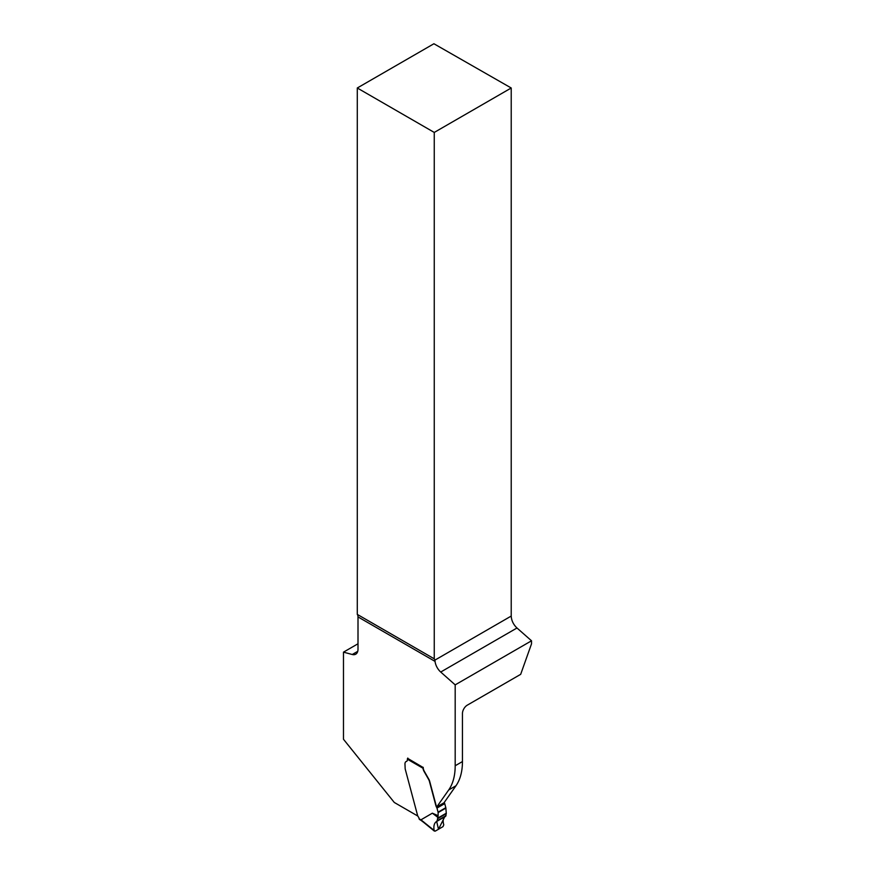 <?xml version="1.0" encoding="UTF-8"?>
<svg xmlns="http://www.w3.org/2000/svg" width="875" height="875" viewBox="0 0 875 875"><rect width="100%" height="100%" fill="white"/><g stroke="black" fill="none" stroke-linecap="round" stroke-linejoin="round"><path stroke-width="1.31" d="M357.284 614.392L357.284 87.992L434.252 132.431L434.252 658.831L357.284 614.392A6.847 3.948 -60 0 1 358.006 616.919L358.006 649.184A10.948 6.322 60 0 1 355.742 654.194A10.948 6.322 60 0 1 352.264 654.5L343.481 652.148L358.006 643.77M423.216 767.342A1.367 0.787 120 0 0 423.095 767.594L423.216 767.528A5.48 3.161 60 0 0 424.342 771.345L429.122 779.734A6.847 3.948 60 0 1 429.691 781.331L436.144 805.525A3.861 2.231 60 0 0 436.734 806.98L443.997 802.791L455.962 785.772A68.458 39.528 -120 0 0 462.448 761.567L462.448 713.541A6.847 3.948 120 0 1 467.283 705.163L520.68 674.33L531.519 643.847L531.519 640.795L516.983 627.998L440.716 672.033A10.948 6.322 60 0 1 435.05 661.402L434.853 660.155A6.847 3.948 120 0 0 434.252 658.831M357.284 87.992L433.913 43.75L511.219 87.992L511.219 616.066C511.459 620.561 513.373 624.542 516.983 627.998M436.734 806.98L448.7 789.961A68.458 39.528 -120 0 0 455.186 765.756L455.186 684.862L531.519 640.795M406.273 761.458A5.13 2.964 60 0 1 406.656 761.294A3.423 1.98 60 0 1 406.416 761.436A5.13 2.964 -120 0 0 406.033 761.6A5.13 2.964 -120 0 0 404.961 763.952L405.169 768.863A6.847 3.948 -120 0 0 405.256 769.202L417.736 816.003L394.286 802.462L343.481 739.266L343.481 652.148M407.63 758.352L423.216 767.528M455.186 684.862L440.716 672.033M434.252 132.431L511.219 87.992M436.844 821.373L445.572 816.331C443.166 817.709 442.564 820.542 443.778 824.819L442.98 826.656L435.203 831.152L442.98 826.656L443.778 824.819C442.564 820.542 443.166 817.709 445.572 816.331L446.283 813.641L445.867 808.106A1.367 0.787 -120 0 0 445.812 807.691L444.719 803.611A1.367 0.787 -120 0 0 444.434 802.977A3.861 2.231 60 0 1 444.172 802.528M417.736 816.003L418.338 816.889A2.056 1.181 60 0 1 419.059 818.737A56.131 32.408 60 0 1 420.908 819.853L432.359 813.181L438.123 815.697L438.123 812.58L445.867 808.106M423.095 767.594L422.997 768.239A5.48 3.161 -120 0 0 424.102 771.488L428.87 779.877A6.847 3.948 60 0 1 429.45 781.473L435.892 805.667A3.861 2.231 -120 0 0 436.691 807.45A1.367 0.787 60 0 1 436.975 808.084L438.069 812.164A1.367 0.787 60 0 1 438.123 812.58M407.805 758.067A1.367 0.787 120 0 0 407.389 759.227L407.389 759.762A3.423 1.98 60 0 1 406.678 761.327M420.033 819.295L419.059 818.737M421.859 820.4L420.908 819.853L421.859 820.4M438.123 815.697L437.194 820.75L436.264 821.669M444.719 816.834L438.484 829.259L436.68 821.461L438.495 829.248L444.719 816.834L438.484 829.259L436.68 821.461C434.284 822.839 433.42 825.825 434.109 830.408L435.203 831.152M437.741 817.294L432.359 813.181M436.68 821.461C434.284 822.839 433.42 825.825 434.109 830.408L420.941 819.809M352.264 654.5L357.744 651.339M462.448 761.567L455.186 765.756M358.006 616.919L435.05 661.402M434.853 660.155L511.219 616.066M455.962 785.772L448.7 789.961M422.997 768.239L407.389 759.227M437.194 820.75L446.031 815.642M446.283 813.641L437.631 818.639M437.697 818.158L446.294 813.192M445.812 807.691L438.069 812.164M444.719 803.611L436.975 808.084M444.434 802.977L436.691 807.45M421.138 820.444L423.795 822.478A1.367 0.744 -50.8 0 1 423.642 821.877M419.344 819.361L421.159 820.455M436.767 821.417L445.648 816.288M423.795 822.478L434.35 831.086"/></g></svg>
